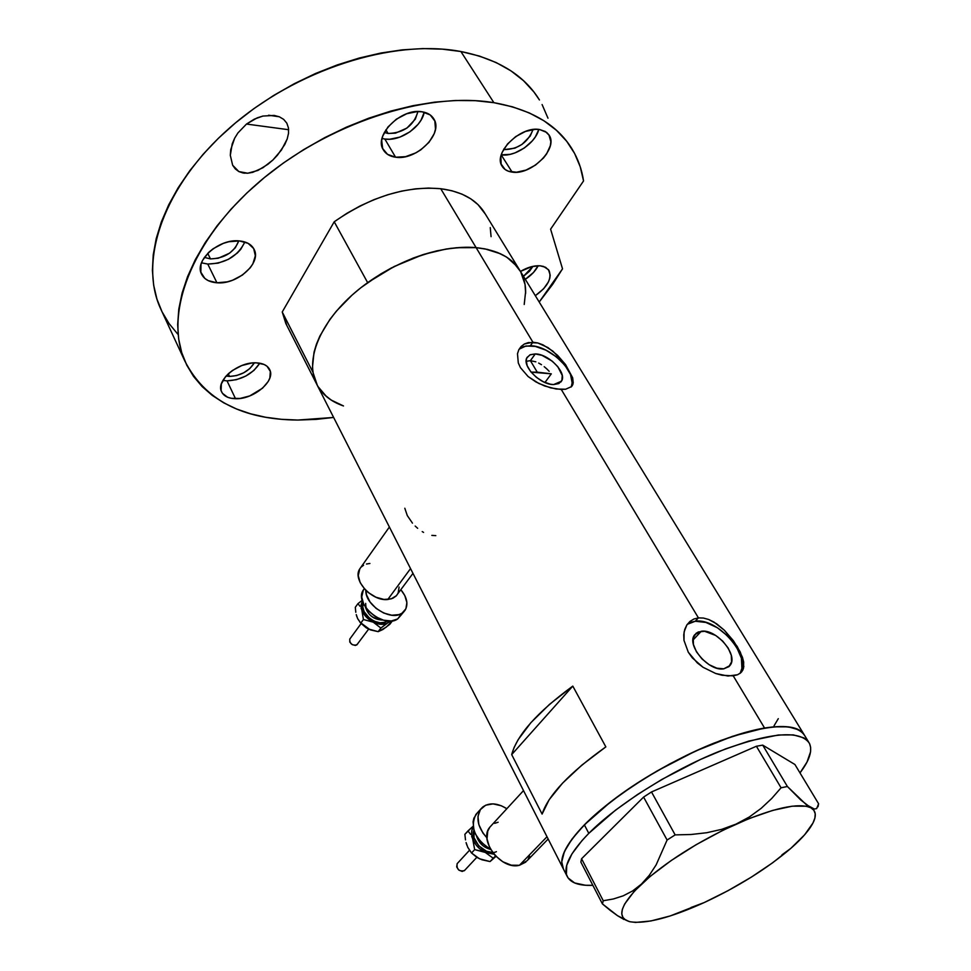 <?xml version="1.0" encoding="UTF-8"?>
<svg xmlns="http://www.w3.org/2000/svg" width="971" height="971" viewBox="0 0 971 971"><rect width="100%" height="100%" fill="white"/><g stroke="black" fill="none" stroke-linecap="round" stroke-linejoin="round"><path stroke-width="1.46" d="M525.833 862.078L519.424 865.282L511.329 865.185L502.796 861.763L495.149 855.536L489.602 847.501L487.017 838.908L487.758 831.103L489.87 827.134C478.096 840.097 501.327 870.344 519.424 865.282L547.001 836.747L519.424 865.282L527.132 860.694L548.154 839.005M399.117 587.054L398.098 593.196L396.459 595.648L391.204 598.876L383.994 599.447L375.959 597.226L368.325 592.577L365.047 589.543L360.217 582.661L358.25 575.633L359.792 568.848C351.988 579.687 371.844 601.571 387.781 599.508L410.551 568.593L387.781 599.508L392.818 598.27L396.059 596.073L412.978 573.375M535.264 353.93C548.809 353.845 567.38 373.107 561.444 381.215L553.616 384.577L550.375 384.213L543.323 381.749L536.405 377.355L530.724 371.699L527.156 365.679L526.233 360.217L526.816 357.971L529.96 354.852L535.264 353.93L541.903 355.301L552.208 361.127L557.803 366.674L562.245 375.449L561.893 380.329L558.871 383.545L553.616 384.577C540.119 384.917 521.233 365.436 527.132 357.364L530.3 354.706L535.264 353.93L530.397 360.678L535.264 353.93M538.662 363.057L541.466 364.695L538.662 363.057M544.185 366.662L546.77 368.883L544.185 366.662M549.161 371.298L546.77 368.883L549.161 371.298M530.397 360.678L526.197 361.285L530.397 360.678L537.218 372.136L531.088 372.148L551.31 373.823L544.937 382.501L551.31 373.823L537.218 372.136L530.397 360.678L535.846 361.819M701.28 631.259C716.477 628.65 739.065 655.583 729.876 665.608L723.771 668.825L716.829 668.182L709.17 664.71L702.009 658.969L696.474 651.844L693.415 644.465L693.27 637.971L696.049 633.335L698.404 631.951L704.582 631.284L715.676 635.447L722.679 641.066L728.165 648.033L731.297 655.328L731.576 661.846L728.954 666.592L723.771 668.825C708.636 671.811 685.708 644.55 694.811 634.633L701.28 631.259L692.978 640.095L701.28 631.259M739.732 673.583C752.598 657.476 718.249 617.471 695.297 621.246L698.428 617.884L703.441 618.054L708.709 619.498L716.683 623.831L724.366 630.228L733.433 640.787L740.23 651.966L743.677 662.052L743.543 668.194L740.812 672.733L737.559 674.748L733.239 675.852L722.084 675.258L715.736 673.51L703.053 667.283L697.287 662.902L688.305 652.233L683.985 640.387L683.754 634.67L684.737 629.451L686.849 624.948L689.944 621.428L693.864 619.025L698.428 617.884L561.287 389.48L550.569 387.854L538.808 383.46L528.115 376.542L520.48 367.706L518.296 362.96L517.482 353.747L518.805 349.754L521.16 346.441L524.389 344.001L532.897 342.205L537.8 342.969L542.874 344.802L552.863 351.126L565.547 364.562L572.659 377.768L573.242 382.865L571.543 386.592L565.644 389.225L561.287 389.48L698.428 617.884L703.441 618.054L708.709 619.498L714.025 622.12L724.366 630.228L737.183 646.407L742.427 657.233L743.677 662.052M571.057 387.053C578.765 374.017 550.715 345.737 530.36 345.749L532.897 342.205L476.118 247.641C439.924 244.279 389.237 262.898 354.476 292.987C319.641 323.064 305.125 360.083 316.279 383.351L312.941 372.245L282.233 311.994L285.802 323.44L316.279 383.339C321.486 393.959 330.553 401.496 343.491 405.951L331.22 400.076L324.375 394.651L318.986 388.145M563.447 869.057L561.736 861.884L564.418 851.555L572.004 839.053L584.36 824.865L588.802 833.349L582.005 840.595L571.919 853.934L566.712 865.331L566.409 874.361L568.035 877.905L574.674 882.967L585.452 885.249L592.856 885.334C578.85 885.892 570.22 882.773 566.967 875.976C563.119 866.545 570.402 852.332 588.802 833.349L584.36 824.865L610.893 801.682L632.886 785.964L657.209 770.889L695.588 751.044L732.62 736.285L764.565 728.032L773.535 726.842L788.44 726.842L798.927 729.876L802.422 732.462L804.728 735.715L802.422 732.462L798.927 729.876L788.44 726.842L773.535 726.842L764.565 728.032L733.239 675.852L764.565 728.032C786.741 724.597 800.08 727.048 804.583 735.411C794.982 721.599 764.784 724.172 713.976 743.131C666.057 762.247 612.373 796.269 584.36 824.865L572.004 839.053L564.418 851.555L561.736 861.884L562.792 867.783C556.334 853.606 580.318 822.643 624.681 791.559C668.946 760.499 727.497 734.112 764.565 728.032L744.004 732.765L720.676 740.533L695.588 751.044L669.905 763.825L644.829 778.305L621.537 793.793L601.085 809.547L584.36 824.865C566.069 843.908 558.883 858.218 562.792 867.783L316.279 383.351M542.097 814.086L511.693 754.601C517.07 734.804 537.436 711.961 572.793 686.096L605.843 746.881C569.492 772.795 548.239 795.2 542.097 814.086L511.693 754.601L514.12 747.464L518.15 739.684L530.906 722.642L549.44 704.424L572.793 686.096L511.693 754.601L572.793 686.096L605.843 746.881L581.787 765.172L562.549 783.148L549.125 799.752L542.097 814.086M743.859 666.312L742.924 669.893L740.812 672.733L737.559 674.748L727.983 676.034L715.736 673.51L703.053 667.283L692.299 657.853L688.305 652.233L683.985 640.387L684.094 631.975L686.849 624.948L689.944 621.428L693.864 619.025L698.428 617.884L695.297 621.246L687.286 624.317M565.644 389.225L556.177 389.019L544.67 385.985L535.943 381.943L528.115 376.542L520.48 367.706L518.296 362.96L517.482 353.747L518.805 349.754L521.16 346.441L524.389 344.001L528.37 342.557L537.8 342.969L547.935 347.569L557.512 355.289L565.547 364.562L572.659 377.768L572.939 384.273L571.543 386.592L565.644 389.225M524.219 304.481L525.651 291.312L525.044 284.479L520.796 272.026L517.167 266.54L506.983 257.351L500.49 253.771L484.99 248.879L476.118 247.641C497.868 249.948 512.664 257.91 520.529 271.528C512.664 257.91 497.868 249.948 476.118 247.641L532.897 342.205L530.36 345.749L523.757 346.513L519 349.378M286.918 325.637L282.233 311.994L334.218 221.776L346.817 213.353L360.144 205.937L373.932 199.674L387.927 194.686L401.848 191.056L415.454 188.847L428.502 188.058L440.737 188.714L451.976 190.765L462.026 194.151L470.741 198.8L477.987 204.59L485.403 214.178C477.234 200.075 462.342 191.59 440.737 188.714C405.817 185.789 370.303 196.81 334.218 221.776L367.645 282.622L394.25 266.467L422.603 254.766L436.78 250.87L450.58 248.37L463.774 247.302L476.118 247.641L456.564 247.714L446.077 249.037L424.266 254.244L413.185 258.08L391.289 267.996L380.717 273.98L360.969 287.634L352.012 295.148L336.403 311.121L329.909 319.398L319.872 336.051L316.412 344.256L314.021 352.255L312.48 367.329L313.305 374.272L317.359 385.463L312.941 372.245L282.233 311.994L334.218 221.776L367.645 282.622C404.761 257.254 440.919 245.602 476.118 247.641L440.737 188.714L476.118 247.641L487.418 249.389L497.468 252.472L506.146 256.817L513.307 262.328L520.529 271.528C524.146 278.058 525.857 285.353 525.639 293.424L525.056 284.564L522.811 276.334M318.027 386.616L326.547 396.617L332.094 400.635L343.491 405.951M774.081 725.75L778.293 718.661M571.361 386.361L572.137 382.841L570.511 374.454L564.976 365.339L556.383 356.843L545.981 350.203L535.312 346.392L525.93 345.992L519.254 349.123M740.46 672.393L741.917 668.279L741.407 658.229L736.552 647.026L728.129 636.357L717.387 627.739L705.881 622.435L695.297 621.246L690.842 622.29M431.84 535.385L435.809 535.628M422.215 531.598L423.574 532.399M415.163 526.039L417.664 528.309M404.81 508.246L407.298 515.577L412.469 523.151M361.139 567.1L363.53 565.256M366.492 564.017L369.915 563.459M529.571 856.082L528.078 859.371M494.627 823.359L498.111 822.243M814.353 809.025L806.355 804.741L787.396 786.51L781.072 787.784L771.678 798.514L761.179 808.333L749.345 816.975L736.018 824.124C773.729 807.86 798.684 802.41 810.882 807.775L800.808 800.019L787.396 786.51L762.721 745.133L794.921 764.505L818.602 803.77L816.672 808.576L814.353 809.025L810.882 807.775C815.543 810.409 816.502 814.924 813.759 821.332C810.336 828.955 802.689 837.973 790.819 848.375C766.981 868.657 738.081 886.741 704.096 902.617L691.049 907.497L704.096 902.617C670.524 917.753 645.909 924.149 630.252 921.795L629.888 921.722C616.124 917.741 619.971 905.203 641.43 884.096L632.607 890.965L623.212 895.82L613.369 898.976L603.246 900.736L581.568 858.752L643.603 797.082L667.101 840.024L656.153 864.845L649.308 875.296L641.43 884.096C665.863 861.957 697.396 841.966 736.018 824.124L721.781 829.331L706.706 832.73L691.036 834.502L675.148 834.89L651.505 791.96L756.397 746.25L781.072 787.784L771.678 798.514L761.179 808.333L749.345 816.975L736.018 824.124L721.781 829.331L706.706 832.73L691.036 834.502L675.148 834.89L667.101 840.024L656.153 864.845L649.308 875.296L641.43 884.096L632.607 890.965L623.212 895.82L613.369 898.976L603.246 900.736L602.433 903.916L610.213 910.373L617.471 915.665L628.892 921.455M818.031 806.719L818.602 803.77L794.921 764.505L762.721 745.133L756.397 746.25L651.505 791.96L643.603 797.082L581.568 858.752L580.864 862.078L602.433 903.916L617.471 915.665L624.074 919.537M704.096 902.617L727.983 890.698L751.287 877.165L772.661 862.77L790.819 848.375L804.595 834.829L812.982 822.995L814.9 817.995L815.215 813.734L813.88 810.3L810.882 807.775L806.246 806.209L792.263 806.185L772.722 810.397L748.944 818.638L722.727 830.375L696.134 844.697L671.277 860.476L650.121 876.437L634.221 891.342L624.62 904.086L622.338 909.378L621.78 913.845L622.884 917.413L625.615 920.047L629.888 921.722L635.592 922.426L650.825 920.981L670.172 915.956L704.096 902.617M781.922 854.868L790.819 848.375M588.802 833.349C616.973 804.838 670.84 770.78 718.843 751.53C769.724 732.401 799.91 729.646 809.389 743.264C812.715 750.425 809.583 760.317 799.995 772.904L807.01 762.053L810.567 751.785L810.639 747.391L809.535 743.568L807.253 740.363L803.782 737.826L793.343 734.889L778.451 734.986L748.908 741.055L725.555 748.908L700.419 759.48L661.943 779.397L637.534 794.496L615.456 810.202L588.802 833.349M781.072 787.784L756.397 746.25L762.721 745.133L787.396 786.51L781.072 787.784M667.101 840.024L643.603 797.082L651.505 791.96L675.148 834.89L667.101 840.024M602.433 903.916L580.864 862.078L581.568 858.752L603.246 900.736L602.433 903.916M490.258 227.602L491.071 236.669M222.905 380.438L227.032 380.85L235.516 398.717C228.391 398.498 223.718 396.156 221.534 391.701C215.55 380.644 238.247 361.637 256.259 362.838L251.598 363.057L241.767 365.557L232.518 370.437L228.598 373.532L225.345 376.918L221.339 383.982L221.109 390.536L222.42 393.291L227.627 397.248L231.304 398.316L240.116 398.438L249.717 395.937L262.558 388.182L268.239 381.445L269.853 377.962L270.326 371.42L267.049 366.273L264.136 364.489L256.259 362.838C263.117 363.178 267.62 365.472 269.732 369.708C275.776 380.863 253.528 399.591 235.516 398.717L227.032 380.85L236.366 379.697L245.784 376.056L253.904 370.449L259.815 363.19C252.436 374.163 241.5 380.049 227.032 380.85L222.905 380.438M201.495 262.825L207.758 264.051L216.946 282.792C209.238 282.16 204.092 279.235 201.495 273.992C194.115 260.483 219.155 238.417 239.352 240.917L228.792 241.743L223.33 243.369L213.171 248.71L208.862 252.217L202.66 260.216L200.997 264.367L200.851 272.208L204.832 278.41L208.182 280.607L216.946 282.792L227.299 281.845L232.591 280.231L242.459 275.036L250.178 267.875L252.861 263.881L255.337 255.786L253.686 248.564L248.091 243.333L239.352 240.917C246.707 241.67 251.647 244.51 254.159 249.462C261.636 263.105 237.142 284.831 216.946 282.792L207.758 264.051L218.074 263.165L228.416 259.318L237.3 253.055L240.772 249.292L244.874 241.985C237.859 256.186 225.478 263.542 207.758 264.051L201.495 262.825M382.04 138.489L384.856 139.047L395.561 157.205C389.723 156.392 385.596 153.867 383.181 149.619C373.665 135.042 401.642 107.647 422.215 111.823L417.324 111.568L406.691 113.753L396.35 119.178L387.939 127.007L382.78 135.964L381.688 140.443L382.635 148.478L387.526 154.353L395.561 157.205L405.514 156.671L415.891 152.848L420.783 149.862L429.024 142.3L434.268 133.561L435.481 129.143L434.85 121.035L430.214 114.942L422.215 111.823C427.726 112.721 431.634 115.161 433.952 119.105C443.589 133.925 416.122 160.846 395.561 157.205L384.856 139.047L389.662 139.241L399.967 137.081L409.932 131.838L418.1 124.3L421.111 120.003L424.23 112.223C421.584 127.031 400.125 141.608 384.856 139.047L382.04 138.489M512.118 172.11C507.432 171.466 504.083 169.488 502.068 166.162C492.795 153.09 520.674 125.623 539.645 129.544L535.252 129.337L525.481 131.437L515.735 136.571L507.554 143.926L502.201 152.326L500.878 156.501L501.109 164.014L505.078 169.476L508.282 171.187L516.475 172.231L526.003 170.095L535.482 165.094L543.505 157.982L546.6 153.94L550.339 145.638L550.836 141.681L548.955 134.933L546.637 132.408L539.645 129.544L545.338 131.51L549.161 135.26C558.507 148.563 531.076 175.545 512.118 172.11L501.254 154.972L512.118 172.11M520.468 271.431C527.447 267.304 533.989 265.423 540.107 265.799L531.829 266.588L520.468 271.431M268.603 115.221L279.32 116.787L283.678 119.384L286.833 123.171L288.46 127.954L288.521 133.33L287.198 138.962L281.432 150.056L272.9 159.997L267.984 164.233L257.861 170.459L247.726 173.226L243.029 172.984L238.842 171.564L235.322 168.942L232.652 165.252L230.309 155.324L230.734 149.655L234.654 138.21L237.919 132.942L246.488 124.057L288.654 129.713L246.488 124.057L257.169 117.867L262.898 116.059L274.186 115.428L279.32 116.787L283.678 119.384L286.833 123.171L288.46 127.954L288.521 133.33L287.198 138.962L284.758 144.594L277.451 155.214L272.9 159.997L262.971 167.716L252.715 172.34L247.726 173.226L238.842 171.564L232.652 165.252L230.309 155.324L232.215 143.854L234.654 138.21L237.919 132.942L246.488 124.057L254.39 119.105L262.898 116.059M184.806 360.957C204.638 399.906 242.301 419.606 297.818 420.055L316.133 419.387L333.636 417.445L297.818 420.055L281.323 419.302L265.532 417.239L250.579 413.804L236.608 409.022L223.779 402.868L212.236 395.379L202.114 386.555L193.569 376.445L186.735 365.108L181.723 352.607L178.676 339.049L177.669 324.52L178.785 309.154L182.087 293.121L187.585 276.565L195.305 259.67L205.197 242.653L217.176 225.697L231.159 209.032L246.974 192.889L264.476 177.475L283.423 162.994L303.595 149.655L324.727 137.639L346.526 127.116L368.713 118.207L390.985 111.034L413.051 105.669L434.632 102.149L455.46 100.486L475.292 100.681L493.887 102.683C531.186 109.383 557.233 124.81 572.028 148.951C578 158.771 581.835 169.44 583.547 180.946L550.606 229.168L562.525 268.833L539.208 302.042L552.717 284.285L562.525 268.833L550.606 229.168L583.547 180.946L580.221 166.757L574.601 153.454L566.663 141.232L556.419 130.272L543.918 120.768L529.244 112.903L512.506 106.822L493.887 102.683L460.897 51.524L493.887 102.683C425.881 91.177 326.402 123.742 258.553 182.451C190.486 241.111 164.123 314.531 184.806 360.957L160.118 307.613C138.841 259.9 163.626 185.91 229.751 127.808C295.67 69.669 393.279 38.597 460.897 51.524L479.443 56.075L496.157 62.557L510.892 70.81L523.515 80.69L533.929 92.002L539.439 99.952C524.182 75.155 498.002 59.025 460.897 51.524L442.436 49.157L422.81 48.586L402.225 49.861L380.948 53.017L359.234 58.042L337.362 64.887L315.599 73.468L294.262 83.712L273.628 95.474L253.953 108.582L235.504 122.88L218.511 138.161L203.182 154.219L189.685 170.835L178.142 187.791L168.687 204.869L161.368 221.861L156.222 238.575L153.236 254.803L152.398 270.399L153.661 285.195L156.926 299.056L162.036 311.776M504.495 149.595L503.633 149.449L504.495 149.595L503.998 148.818L504.495 149.595C518.405 149.17 527.921 142.482 533.018 129.544L530.239 136.037L521.973 144.424L514.897 148.162L504.495 149.595M388.072 133.476L384.322 132.481L388.072 133.476L385.9 129.798L388.072 133.476C403.851 132.991 413.792 125.684 417.918 111.556L415.333 119.154L406.946 128.063L395.525 133.136L388.072 133.476M210.464 258.905L204.359 257.4L210.464 258.905L207.733 253.334L210.464 258.905C224.762 258.322 234.193 252.314 238.781 240.869L235.298 247.811L229.557 253.188L218.22 258.25L210.464 258.905M229.544 376.432L226.097 376.044L229.544 376.432L228.294 373.811L229.544 376.432C240.638 375.801 248.904 371.274 254.353 362.851L249.753 368.616L243.648 372.828L236.56 375.571L229.544 376.432M532.958 266.333L523.454 276.322L529.523 271.225L532.958 266.333M177.705 334.06L169.063 323.574L162.096 311.885M542.097 104.565L547.984 118.183M535.312 295.682L543.59 288.812L548.469 281.845L549.756 278.398L550.205 275.145L548.506 269.732L543.578 266.455L540.107 265.799L545.581 267.292L549.064 270.569C552.026 278.653 547.45 287.028 535.312 295.682M525.287 279.32L533.504 272.463L538.189 265.726C535.567 270.885 531.258 275.412 525.287 279.32M501.291 154.85L510.176 154.328L514.994 152.896L524.401 147.944L532.351 140.844L535.397 136.802L538.82 129.434C535.397 143.271 514.958 157.071 501.291 154.85M464.721 870.295L462.196 871.436L458.834 870.113L456.686 866.945L457.147 863.668C456.479 869.239 458.882 871.582 464.332 870.708L476.81 857.332M476.591 836.189C478.861 842.998 483.4 847.38 490.221 849.309C483.4 847.38 478.861 842.998 476.591 836.189M486.92 837.827C477.647 827.28 475.584 817.703 480.742 809.098L482.684 807.071C489.348 802.349 497.395 802.908 506.838 808.722L501.303 805.76L493.001 803.879L485.646 805.214L480.366 809.62L477.963 816.453L478.873 824.695L482.963 833.082L486.92 837.827M477.247 812.958L475.863 814.499C469.879 827.304 474.831 838.993 490.707 849.564L481.082 842.27L475.608 834.344L473.945 830.096L473.071 821.867L473.872 818.201L477.259 812.958M481.543 859.59L477.137 857.539L471.53 852.999L474.661 849.613L493.984 854.213L485.318 852.453L479.346 848.496L476.045 844.916L473.545 840.862L471.675 834.538L471.797 830.581L473.205 826.794C471.263 830.132 471.081 834.113 472.659 838.75L474.661 849.613L485.318 852.453C479.273 849.443 475.05 844.867 472.659 838.75L474.661 849.613L471.53 852.999L467.816 847.44L466.226 842.974M473.921 829.999L474.03 837.73L478.752 845.802L486.532 851.251L492.6 852.441M496.448 851.676C486.386 856.531 469.806 840.619 473.897 830.108M471.675 836.407L472.659 838.75L471.675 836.407M467.973 830.909L470.547 834.344L467.973 830.909L464.866 834.32L471.797 827.438L467.973 830.909M473.132 826.26L471.797 827.438L473.132 826.26M495.659 856.64L490.039 861.568L493.207 858.218L485.318 852.453L493.207 858.218L495.586 855.997L490.039 861.568L481.968 859.772L477.368 857.66M467.719 847.198L471.53 852.999L479.431 858.752L490.039 861.568L493.05 858.947M465.51 839.903L464.866 834.32L465.51 839.903M466.845 845.098L466.08 842.573L466.845 845.098M357.559 644.089L355.398 645.448L352.182 644.61L349.791 642.062L349.766 639.088C349.572 643.555 351.89 645.533 356.709 645.023L368.64 629.123M365.436 607.154C368.3 615.553 374.175 619.85 383.035 620.056M401.945 613.259C390.743 621.489 364.987 605.188 365.849 590.356L366.492 594.762L370.012 601.935L376.068 608.368L383.727 613.041L391.799 615.226L399.02 614.607L401.945 613.259L397.673 618.952L405.186 610.079C408.439 604.059 406.995 597.286 400.865 589.737L404.786 595.514L406.885 602.554L405.902 608.781L401.945 613.259M401.63 614.461L397.673 618.952L391.325 620.967L383.545 620.19L375.534 616.719L368.555 611.075L363.712 604.144L361.722 597.019L363.348 589.992C353.444 603.537 383.776 629.172 397.673 618.952L404.324 611.232M357.619 618.563L360.763 623.139L366.152 627.764L370.704 629.973L378.18 631.66L368.325 628.977L359.877 622.156L370.097 629.742L366.152 627.764L360.763 623.139L363.421 619.51L373.313 622.205L380.875 628.055L378.18 631.66L382.89 629.499L389.857 624.268L392.43 620.833L386.203 627.169L378.18 631.66L380.875 628.055L387.902 622.775C383.933 625.033 379.066 624.851 373.313 622.205L380.875 628.055L389.881 621.039L386.482 623.503L381.287 624.341L375.316 623.079L369.514 619.886L364.768 615.286L361.819 609.97L361.115 604.775L362.438 600.94L361.819 609.97L363.421 619.51L373.313 622.205C367.645 619.255 363.809 615.177 361.819 609.97L363.421 619.51L360.763 623.139L357.68 618.733L356.393 614.995M386.628 621.428C377.925 627.8 358.724 612.871 363.324 603.319L362.802 606.911L364.113 611.645L369.502 618.248L374.551 621.319L379.892 622.751L384.674 622.326L387.344 620.918M365.679 603.392C365.715 613.259 371.48 618.818 382.975 620.068M390.585 621.319L389.347 621.926L390.585 621.319M387.902 622.775L389.347 621.926L387.902 622.775M361.006 608.004L361.819 609.97L361.006 608.004M357.935 603.659L360.071 606.329L357.935 603.659L355.301 607.3L357.935 603.659L361.649 600.77L357.935 603.659M362.268 600.321L361.649 600.77L362.268 600.321M355.799 612.276L355.301 607.3L355.799 612.276M356.879 616.767L356.26 614.607L356.879 616.767M523.527 790.6L489.87 827.134M389.395 527.01L359.792 568.848M560.813 382.052L561.444 381.215M728.711 666.81L729.876 665.608M740.339 673.146L741.929 671.531M571.591 386.531L572.38 385.487M803.709 733.979L520.529 271.528M566.967 875.976L562.792 867.783M808.527 741.856L804.583 735.411M519.084 269.173L485.403 214.166M243.891 173.117L244.571 173.19M548.724 134.605L549.161 135.26M433.467 118.328L433.952 119.105M253.819 248.807L254.159 249.462M469.454 850.317L457.147 863.668M480.742 809.098L475.863 814.499M361.091 623.6L349.766 639.088M364.283 588.693L363.348 589.992"/></g></svg>

